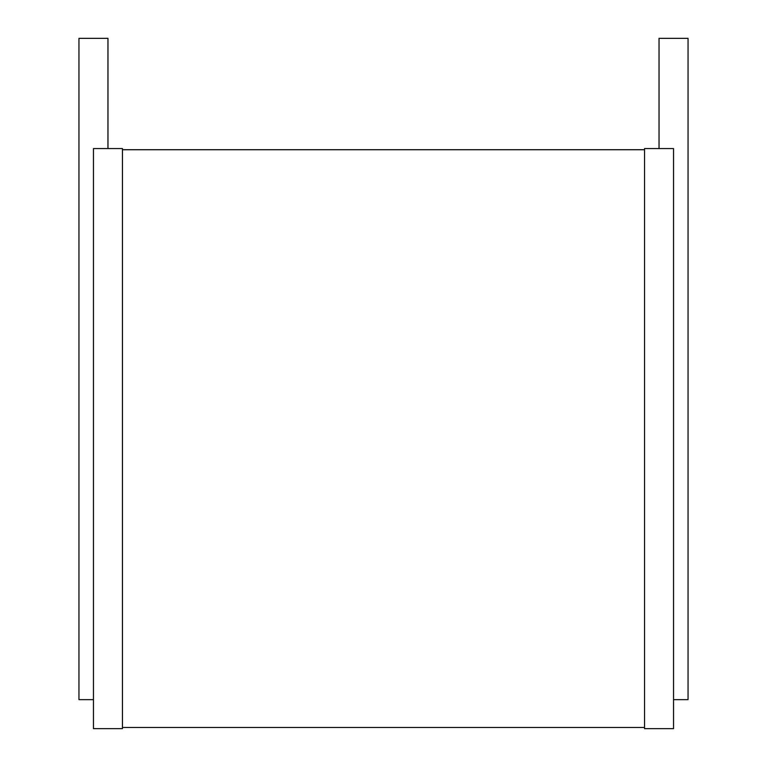<?xml version="1.0" encoding="UTF-8"?>
<svg xmlns="http://www.w3.org/2000/svg" width="767" height="767" viewBox="0 0 767 767"><rect width="100%" height="100%" fill="white"/><g stroke="black" fill="none" stroke-linecap="round" stroke-linejoin="round"><path stroke-width="0.58" stroke-dasharray="3.83 2.88" d="M78.953 38.35L107.965 38.35M107.965 148.568L93.459 148.568L107.965 148.568M93.459 699.648L93.459 148.568L93.459 699.648L78.953 699.648M93.459 148.568L122.461 148.568L122.461 728.65L93.459 728.65L93.459 148.568M122.461 727.49L122.461 149.728L122.461 727.49L644.539 727.49L644.539 149.728L644.539 727.49M122.461 149.728L644.539 149.728M673.541 699.648L673.541 148.568L644.539 148.568L644.539 728.65L673.541 728.65L673.541 148.568L659.035 148.568L673.541 148.568L673.541 699.648L688.047 699.648M659.035 38.35L688.047 38.35"/><path stroke-width="1.15" d="M107.965 148.568L107.965 38.35L78.953 38.35L78.953 699.648L93.459 699.648M93.459 148.568L122.461 148.568L122.461 728.65L93.459 728.65L93.459 148.568M122.461 149.728L644.539 149.728M122.461 727.49L644.539 727.49M644.539 148.568L644.539 728.65L673.541 728.65L673.541 148.568L644.539 148.568M659.035 148.568L659.035 38.35L688.047 38.35L688.047 699.648L673.541 699.648"/></g></svg>

